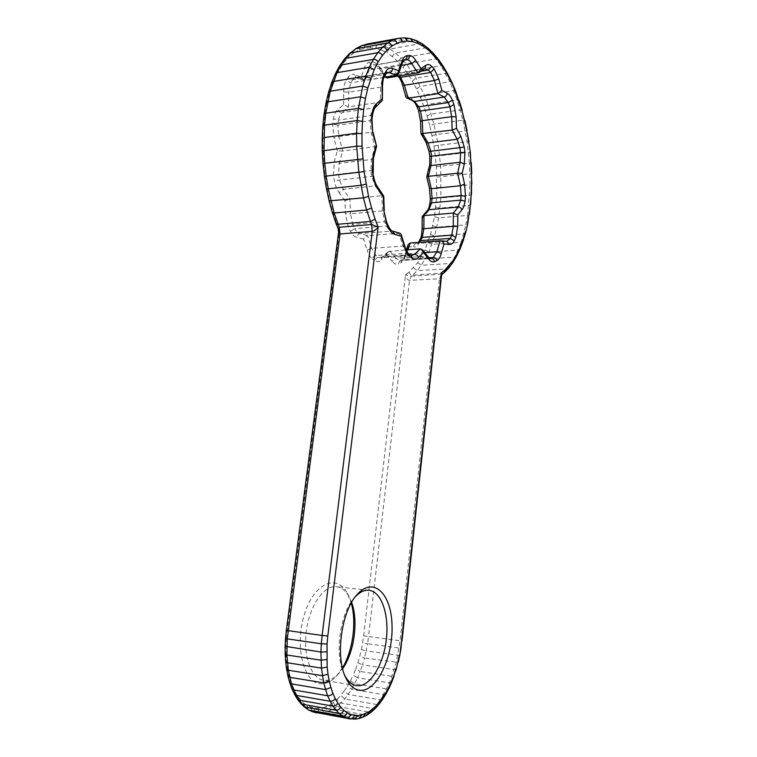 <?xml version="1.0" encoding="UTF-8"?>
<svg xmlns="http://www.w3.org/2000/svg" width="757" height="757" viewBox="0 0 757 757"><rect width="100%" height="100%" fill="white"/><g stroke="black" fill="none" stroke-linecap="round" stroke-linejoin="round"><path stroke-width="0.57" stroke-dasharray="3.79 2.84" d="M338.124 228.661L339.514 230.223L338.597 232.323M336.08 223.637L336.43 222.653L339.514 230.223L286.241 638.151L285.521 638.369M441.586 275.548L439.42 278.765L409.48 280.383C407.635 280.128 406.31 278.226 405.525 274.687L411.316 276.116L409.48 280.383L368.527 636.495L401.976 641.065M443.905 272.946L412.697 275.113L411.316 276.116L442.372 274.11M438.454 59.472L436.335 58.866L406.405 63.891L402.942 67.269L397.87 61.582L401.21 57.996L406.405 63.891L416.009 78.103L424.327 95.032L427.923 104.324L433.922 124.12L438.199 145.022L440.669 166.398L440.886 197.993L438.691 217.865L434.679 236.08L428.916 252.072L425.415 259.045L417.277 270.637L412.697 275.113C410.881 275.028 409.669 274.043 409.064 272.16L417.694 262.641L424.904 249.867L430.544 234.358L434.48 216.672L436.619 197.378L436.42 166.682L433.998 145.921L429.815 125.624L433.922 124.12L462.906 120.231L457.114 100.094L449.79 81.709L451.92 82.343M361.155 76.996L364.24 80.299L365.3 80.337L356.405 77.782L354.692 74.839L361.155 76.996L364.42 67.979C365.603 64.459 367.325 62.5 369.586 62.121L372.255 61.904C374.545 61.923 376.721 63.522 378.765 66.682L384.187 74.621L385.058 77.119M402.554 85.077L405.97 97.066M420.551 121.375L420.987 133.554M429.191 166.72L429.446 167.865L427.194 177.129L426.759 176.883M427.459 210.38L426.863 212.944L422.548 217.988L422.188 216.994M410.171 243.006L416.511 243.451C414.741 243.782 413.786 244.956 413.644 246.971L408.155 246.555L408.155 244.606M409.934 254.702L383.695 256.472L380.951 257.882L411.865 255.819L407.058 253.368L402.932 246.072L371.715 248.334L367.098 250.094L363.54 239.098L367.58 235.616L371.715 248.334L375.983 255.488L378.576 257.238L380.951 257.882L383.695 256.472L389.751 251.021L395.892 258.279L392.107 261.316L386.799 255.033L388.256 251.627L406.074 249.867M377.431 186.648L375.311 185.919L371.659 176.154L370.826 170.42L371.498 159.472L339.268 163.332L338.578 174.101L339.429 179.731L343.195 189.307L349.895 198.883L350.5 213.853L345.429 213.748L344.946 200.813L349.895 198.883L381.802 195.694L375.311 185.919L343.195 189.307L339.108 192.628C336.818 189.591 335.228 185.597 334.367 180.668L333.468 174.829L334.348 161.364L337.367 150.813L342.703 151.05L339.268 163.332L334.348 161.364M386.363 73.259L357.843 77.952L355.676 77.668L352.677 79.807L350.699 82.882L348.731 92.193L348.57 106.898L342.05 112.642C340.073 112.708 338.682 111.667 337.859 109.528L343.555 104.665L348.57 106.898L380.468 102.11L380.62 87.159L382.493 86.307M400.122 233.298L367.58 235.616L360.095 233.582C358.212 233.96 357.2 235.247 357.049 237.461C354.56 236.979 352.355 234.944 350.444 231.339L348.267 226.93L345.429 213.748M376.598 146.394L342.703 151.05L338.852 136.525L333.979 138.285L332.702 124.176L333.43 118.811C334.159 114.345 335.635 111.251 337.859 109.528M342.448 667.958L336.061 676.503C331.424 681.291 326.627 683.732 321.687 683.826C304.219 684.707 294.189 647.14 304.172 615.119C313.748 582.947 336.865 573.087 347.425 593.412L351.248 603.045M381.963 101.381L380.468 102.11L374.157 107.91L375.406 107.399M383.667 196.035L381.802 195.694L382.389 210.919L384.272 210.446M383.941 77.299L365.3 80.337L369.094 69.928L364.42 67.979M367.145 44.048L403.964 37.897L398.4 38.361M435.777 207.191L440.016 208.099L468.82 205.488L470.693 204.636M434.48 216.672L438.691 217.865L467.552 215.395L470.021 184.717L471.876 184.112M437.007 187.301L441.284 187.622L470.021 184.717L469.425 163.181L471.289 162.85M436.619 197.378L440.886 197.993L469.643 195.24L471.507 194.502M436.42 166.682L469.425 163.181L467.031 141.474L462.906 120.231L464.874 120.486M436.94 177.053L471.8 173.523M433.998 145.921L468.943 141.464M435.436 156.283L470.334 152.138M447.756 74.044L445.608 73.382L416.009 78.103L412.31 81.008L407.768 73.77L411.354 70.619L441.113 65.736L443.261 66.398M416.435 40.651L415.167 40.575L420.684 43.622L390.196 49.025C388.379 49.555 387.357 50.861 387.139 52.952L381.575 50.123C381.698 47.965 382.663 46.622 384.48 46.082L415.167 40.575L409.575 38.645L378.699 44.237C376.872 44.786 375.964 46.168 375.945 48.372L370.305 47.748C370.211 45.505 371.081 44.105 372.898 43.546L378.699 44.237L384.48 46.082L390.196 49.025L401.21 57.996L431.32 52.839L420.684 43.622L422.311 43.859M397.87 61.582L392.59 56.794C392.902 54.788 393.971 53.539 395.788 53.028L426.087 47.738L427.96 48.117M455.723 91.209L453.632 90.632L424.327 95.032L420.428 97.407L416.549 88.919L420.343 86.27L449.79 81.709L441.113 65.736L431.32 52.839L433.345 53.35M462.215 110.371L460.209 109.983L431.13 114.052L427.09 115.84L423.958 106.406L427.923 104.324L457.114 100.094L459.168 100.577M432.124 135.673L436.278 134.472L467.116 130.895M413.54 267.836L417.277 270.637L446.942 268.886L451.03 263.436L452.809 262.584M417.694 262.641L421.526 265.262L451.03 263.436L454.777 257.143L461.117 242.287L463.038 241.199M421.488 256.623L425.415 259.045L454.777 257.143L456.641 256.159M424.904 249.867L428.916 252.072L458.146 250.075L460.048 249.015M427.932 242.42L432.001 244.388L461.117 242.287L465.829 224.876L467.731 223.845M430.544 234.358L434.679 236.08L463.691 233.866L465.602 232.787M432.73 225.756L436.903 227.214L465.829 224.876L467.552 215.395L469.435 214.439M399.772 655.411L366.17 650.897L367.524 643.724L362.669 642.825L363.644 635.852L368.527 636.495L367.524 643.724L401.04 648.285M396.308 669.32L394.246 669.623L362.499 664.816L364.495 657.947L359.764 656.338L361.373 649.638L366.17 650.897L364.495 657.947L398.191 662.46M391.662 682.322L389.514 682.852L357.597 677.789L360.19 671.45L355.648 669.16L357.853 662.867L362.499 664.816L360.19 671.45L392.022 676.389L394.123 675.954M385.928 694.008L383.723 694.642L351.608 689.334L347.435 686.107L350.425 680.836L354.73 683.76L386.742 688.955L388.918 688.359M403.964 37.897L410.379 38.626M354.418 719.15L316.956 712.895M358.884 718.516L361.95 717.116L329.115 711.22C327.166 710.634 326.125 709.148 325.974 706.764L329.825 704.843C330.099 707.152 331.206 708.599 333.156 709.177L365.868 714.996L369.709 712.176L337.13 706.432C335.171 705.874 333.998 704.483 333.61 702.269L337.3 699.061C337.802 701.162 339.032 702.487 340.991 703.035L373.447 708.675L377.052 704.559L344.709 699.023L340.849 695.276L344.236 690.942L348.258 694.434L380.487 699.865L389.514 682.852L396.176 662.621L400.056 640.772L439.42 278.765L441.189 274.431L446.942 268.886L448.57 268.205M363.275 717.03L361.95 717.116L365.868 714.996L367.542 714.759M371.63 711.798L369.709 712.176L373.447 708.675L375.529 708.173M379.219 703.972L377.052 704.559L380.487 699.865L382.692 699.231M308.127 709.65L307.058 705.59L314.401 708.268L322.094 707.984C322.113 710.426 323.097 711.949 325.037 712.545L358.004 718.497L350.16 718.932M322.189 138.399L322.804 138.928L323.608 163.682L323.002 163.597M322.785 126.145L323.39 126.911L322.804 138.928M322.264 150.927L322.879 151.23M331.613 82.816L332.001 84.642L328.964 94.086L328.491 92.553M325.955 103.103L326.494 104.362L323.39 126.911M324.412 176.239L324.99 176.107L326.996 188.361L326.456 188.711M344.17 59.396L344.019 62.235L335.55 76.135L335.294 73.997M339.581 68.641L339.496 66.162M329.106 200.86L329.598 200.302L332.758 211.771L332.332 212.547M370.305 47.748L364.713 48.278L359.225 49.981L353.907 52.876L354.815 49.29M349.299 53.756L348.816 56.974L344.019 62.235M359.225 49.981L360.692 46.063M286.354 630.401L287.054 630.335M364.713 48.278C364.495 46.196 365.205 44.814 366.833 44.124M285.124 646.289L285.862 645.825L285.9 653.376L285.171 654.086M285.654 661.694L286.364 660.719L287.253 667.769L286.572 669.008M287.915 675.982L288.549 674.449L292.287 686.41L297.387 696.109L303.614 703.149L307.058 705.59M289.676 682.521L290.234 680.685M291.842 688.577L292.287 686.41M294.388 694.084L294.681 691.567M297.312 698.995L297.387 696.109M300.586 703.253L300.378 699.97M304.2 706.82L303.614 703.149M318.224 708.495C318.12 710.965 319.038 712.507 320.968 713.103L325.037 712.545L333.156 709.177L337.13 706.432L344.709 699.023L351.608 689.334L357.597 677.789L353.169 675.168L355.648 669.16M314.401 708.268C314.155 710.539 314.893 712.053 316.596 712.81M310.663 707.303L312.338 711.675M324.043 114.335L324.63 115.348M351.627 602.373L349.119 596.724C345.76 590.706 341.558 587.356 336.496 586.684C324.299 585.029 310.105 604.55 306.519 629.758C302.772 654.947 310.966 678.509 323.466 680.221L325.406 680.382C329.948 680.325 334.357 678.083 338.634 673.664L342.637 668.734M344.861 675.651L344.463 674.875C333.932 655.534 340.035 612.139 354.957 597.112L355.535 596.497M363.644 635.852L405.525 274.687L409.064 272.16M386.467 76.892L380.96 68.821L378.85 68.13L378.765 66.682M418.895 241.672L418.914 243.385C417.467 246.063 415.707 247.255 413.644 246.971M418.46 242.391L417.239 243.489L446.885 241.322L417.239 243.489L419.52 242.316M420.466 238.512L420.551 240.083L418.914 243.385M422.103 229.078L420.551 240.083M422.548 217.988L422.482 229.239M429.853 258.553L400.784 260.436L403.14 259.462L399.914 260.626L430.156 258.657L426.295 256.263L395.892 258.279L399.914 260.626L400.784 260.436L400.056 260.588L398.239 263.985C396.129 264.685 394.085 263.796 392.107 261.316M428.916 257.777L403.14 259.462L406.821 253.822L404.995 254.854C403.831 258.08 402.894 259.698 402.175 259.717L400.69 262.963L398.239 263.985M406.443 249.848L404.995 254.854L405.298 255.913C404.266 259.556 402.724 261.913 400.69 262.963M408.155 246.555L405.298 255.913M424.904 252.592L406.821 253.822L407.995 249.734M429.806 203.747L430.146 204.39C429.616 208.298 428.528 211.156 426.863 212.944M430.326 199.157L430.146 204.39M429.456 188.256L430.667 199.706M427.194 177.129L429.711 187.708M408.771 253.832L407.058 253.368L375.983 255.488C374.1 255.819 372.936 256.992 372.472 259.017C370.182 257.304 368.394 254.333 367.098 250.094M411.231 255.582L409.565 255.147L378.576 257.238C376.712 257.56 375.576 258.752 375.169 260.805L372.472 259.017M388.256 251.627L382.077 257.219L381.585 259.821C379.617 261.799 377.478 262.13 375.169 260.805M386.799 255.033L381.585 259.821M429.73 156.415L429.446 167.865M429.077 151.457L430.071 156.33M425.983 142.146L429.408 151.296M421.318 133.033L425.85 140.726M404.948 246.668L402.932 246.072L398.93 233.128L391.691 231.036C389.77 230.62 388.067 228.945 386.6 226.002L384.575 221.659L382.389 210.919L350.5 213.853L352.753 224.394L348.267 226.93M386.666 222.388L384.575 221.659L352.753 224.394L354.834 228.661L350.444 231.339M388.701 226.769L386.6 226.002L354.834 228.661C356.358 231.547 358.108 233.184 360.095 233.582L392.381 231.065M363.54 239.098L357.049 237.461M418.517 110.437L420.93 121.688M416.804 106.226L416.927 105.308L418.678 109.604M413.208 101.315L411.496 98.571C413.577 99.498 415.385 101.75 416.927 105.308M406.017 95.779L411.496 98.571M372.747 170.278L333.468 174.829M373.589 176.135L334.367 180.668M344.946 200.813L339.108 192.628M398.579 76.807L402.856 84.633M399.223 76.003L396.148 74.404L395.504 72.312L398.002 74.792M421.412 71.177L398.135 74.962L394.69 73.618L393.262 74.252C391.397 74.347 390.101 73.391 389.382 71.395C391.303 70.051 393.347 70.363 395.504 72.312M384.187 74.621L389.382 71.395M417.845 72.984L423.655 69.275L393.262 74.252L387.243 77.952M373.419 158.26L371.498 159.472L374.81 146.99L371.072 132.191L370.078 120.713L370.75 115.452C371.308 111.818 372.444 109.301 374.157 107.91L342.05 112.642C340.281 114.023 339.108 116.502 338.53 120.07L333.43 118.811M372.662 114.222L370.75 115.452L338.53 120.07L337.83 125.246L332.702 124.176M371.98 119.568L370.078 120.713L337.83 125.246L338.852 136.525L371.072 132.191L373.097 132.484M337.367 150.813L333.979 138.285M401.57 65.367L380.96 68.821C379.323 66.285 377.592 65.017 375.765 65.007L375.396 65.045C373.693 64.922 372.652 63.872 372.255 61.904M403.765 60.238L373.135 65.234C371.28 65.291 370.097 64.25 369.586 62.121M404.162 59.954L373.116 65.244C371.356 65.594 370.022 67.155 369.094 69.928L400.302 64.686L402.232 63.219M343.555 104.665L343.659 91.947L348.731 92.193L380.62 87.159L382.512 77.706L384.424 74.593L352.677 79.807C350.699 79.93 349.214 79.031 348.201 77.129C350.027 74.621 352.194 73.855 354.692 74.839M384.31 76.571L382.512 77.706L350.699 82.882L346.138 80.299L348.201 77.129M343.659 91.947C343.621 87.074 344.454 83.185 346.138 80.299M446.914 241.322L440.063 240.802M428.396 257.134L426.295 256.263L420.362 248.864M361.373 649.638L362.669 642.825M357.853 662.867L359.764 656.338M350.425 680.836L353.169 675.168M344.236 690.942L347.435 686.107M337.3 699.061L340.849 695.276M329.825 704.843L333.61 702.269M322.094 707.984L325.974 706.764M287.253 667.769L288.549 674.449M285.9 653.376L286.364 660.719M286.241 638.151L285.862 645.825M332.758 211.771L336.43 222.653M326.996 188.361L329.598 200.302M323.608 163.682L324.99 176.107M328.964 94.086L326.494 104.362M335.55 76.135L332.001 84.642M353.907 52.876L348.816 56.974M381.575 50.123L375.945 48.372M392.59 56.794L387.139 52.952M407.768 73.77L402.942 67.269M416.549 88.919L412.31 81.008M423.958 106.406L420.428 97.407M429.815 125.624L427.09 115.84M397.993 76.202L394.69 73.618L424.932 68.707M396.64 75.236L400.302 64.686C401.191 61.875 402.478 60.305 404.181 59.954L375.396 65.045C375.254 64.26 376.409 65.291 378.85 68.13L384.878 76.892M364.24 80.299L355.676 77.668L387.329 72.445L386.155 73.552M349.119 596.724L347.425 593.412M338.634 673.664L336.061 676.503M369.038 590.29L336.496 586.684M356.452 685.605L323.466 680.221M344.463 674.875L345.22 676.521M354.957 597.112L356.093 595.787"/><path stroke-width="1.14" d="M336.07 223.608L332.342 212.594L334.206 213.01L366.625 209.992L371.488 224.507L339.221 227.251L338.114 228.642L338.597 232.352L340.044 233.97L372.283 231.349C374.431 230.932 376.371 229.485 378.103 227.005L371.488 224.507L372.283 231.349L322.132 635.454L327.8 635.975L378.103 227.005L375.131 219.256L370.305 221.451L338.01 224.252L336.089 223.675L338.076 228.548M452.809 262.584L453.131 260.399L444.889 270.069L443.99 272.88L442.372 274.11L441.492 272.624L441.586 275.548M385.058 77.119L387.243 77.952L418.697 72.7L420.911 68.594L415.707 60.446C413.738 57.201 411.657 55.554 409.452 55.507L406.887 55.696C404.721 56.065 403.074 58.034 401.939 61.62L398.807 70.789L398.731 73.401L396.64 75.236L383.941 77.299M405.97 97.066L406.575 97.908L408.118 98.164L404.427 85.248L402.554 85.077L405.97 97.066M419.52 242.316L422.302 237.405L423.854 228.709L422.103 229.078L422.188 216.994L428.945 209.708L431.575 202.848L432.086 198.315L431.31 188.682L429.456 188.256L426.749 176.835L428.415 176.334L430.998 165.528L431.499 156.264L430.856 151.391L428.017 142.912L422.785 133.923L422.292 120.694L420.551 121.375L421.006 133.667L452.166 130.1L457.219 139.26L460.862 136.307L456.518 128.435L452.166 130.1L451.692 116.673L456.14 116.881L453.973 104.551L452.308 100.161C450.822 96.527 449.09 94.218 447.103 93.253L441.842 90.367L438 93.688L408.118 98.164L414.467 101.447L406.575 97.908M406.443 249.848L408.155 244.606L410.171 243.006L440.063 240.802L436.846 251.778L424.904 252.592M423.967 215.613L453.358 213.048L453.254 226.334L423.854 228.709L423.967 215.613M406.074 249.867L420.362 248.864L414.514 254.39L409.934 254.702M351.248 603.045C356.727 621.989 352.97 650.585 342.448 667.958M384.31 76.571L384.376 76.457C383.468 77.119 382.843 80.403 382.493 86.307L382.001 85.872L382.38 100.284L375.491 107.333L376.428 103.766C374.289 105.507 372.87 108.648 372.17 113.209L371.479 118.679L372.718 133.1L376.598 146.394M377.431 186.648L377.686 188.625L383.297 197.009L383.667 196.035M401.201 236.175L401.229 234.528L400.122 233.298L392.448 231.074L394.965 234.471L401.201 236.175L404.626 247.407C405.875 251.74 407.597 254.778 409.783 256.538L412.376 258.374C414.59 259.727 416.643 259.396 418.536 257.389L423.532 252.526L422.605 249.876L420.362 248.864M428.916 257.777L433.288 257.494L436.846 251.778L441.265 253.5L443.99 243.972C443.375 242.041 442.107 240.981 440.177 240.792L440.063 240.802M422.103 229.078C421.64 235.2 421.1 238.341 420.466 238.512L422.302 237.405L451.768 235.162L453.254 226.334L457.701 226.409L457.758 214.95L453.358 213.048L458.155 207.077C460.001 207.096 461.24 208.024 461.874 209.84C463.473 208.024 464.514 205.128 465.016 201.144L465.508 196.385L464.59 184.169L462.167 173.372L457.625 173.192L428.415 176.334L431.31 188.682L460.426 185.739L464.59 184.169M361.231 690.356C377.885 690.252 393.394 655.363 392.003 624.639C391.142 593.62 373.636 576.361 357.569 594.075C341.407 610.293 334.755 657.634 346.195 678.632C350.226 686.429 355.232 690.337 361.231 690.356M360.692 46.063L367.145 44.048L398.684 38.323C400.519 38.361 401.702 39.43 402.204 41.521L407.578 41.039L404.853 37.878L403.964 37.897M349.592 53.473L356.017 48.741L387.641 43.026C389.656 42.894 391.047 43.915 391.823 46.101L396.933 43.206C396.261 40.982 394.927 39.932 392.94 40.064L387.641 43.026L382.569 47.246L377.79 52.706C379.844 52.564 381.348 53.51 382.323 55.554L386.931 50.227C386.061 48.107 384.603 47.114 382.569 47.246L350.775 52.933L349.299 53.756M361.184 45.855L392.94 40.064L398.4 38.361M335.294 73.997L337.092 72.672L369.34 67.203L365.792 76.116L333.421 81.463L331.613 82.816M339.496 66.162L341.246 64.941L373.352 59.377L369.34 67.203L374.195 69.653L378.055 62.046C376.995 60.115 375.425 59.235 373.352 59.377L377.79 52.706L345.826 58.346L344.17 59.396M324.403 176.201L323.012 163.626L324.753 163.238L323.996 150.35L324.535 125.179L357.2 120.543L356.623 133.204L361.96 133.667L362.518 121.394L357.2 120.543L358.43 108.365L363.701 109.595L365.489 98.391L360.294 96.82L327.734 101.845L325.955 103.103M322.785 126.126L324.535 125.179L325.803 113.209L358.43 108.365L362.764 86.024L330.289 91.219L337.092 72.672L341.246 64.941L345.826 58.346L350.775 52.933L356.017 48.741L361.496 45.78L367.145 44.048M467.731 223.845L465.602 232.787M469.444 214.335L470.4 204.03L467.76 223.722M471.507 194.435L471.564 183.8L470.693 204.551M463.038 241.199L462.924 239.855L460.038 247.425L460.048 249.015M451.92 82.343L462.035 110.976L466.861 131.207L470.334 152.138L471.876 184.055M460.038 247.425L456.764 254.295L456.641 256.159M468.659 141.654L470.324 152.119M466.861 131.207L468.933 141.436M464.647 120.959L462.035 110.976M459.196 100.672L462.215 110.371M401.04 648.247L401.551 640.999L399.772 655.411M459.026 101.353L455.723 91.209M455.648 92.146L455.761 91.304M396.327 669.235L397.841 661.94L396.308 669.32L391.511 681.215L391.662 682.322M443.261 66.398L443.517 67.96L447.87 75.378L447.756 74.044M391.71 682.199L394.142 675.906M422.311 43.859L423.731 46.527L428.954 50.501L438.88 61.279L438.454 59.472M434.016 55.441L433.345 53.35M388.918 688.359L388.88 687.025L386.013 692.437L385.928 694.008M428.954 50.501L427.96 48.117M410.379 38.626L412.991 41.749L418.394 43.594L416.435 40.651M312.338 711.675L309.216 710.113L342.666 716.16C344.795 716.292 346.29 715.157 347.141 712.753L343.82 710.284C342.855 712.621 341.293 713.719 339.145 713.586L346.346 717.948L354.418 719.15M386.013 692.437L376.267 705.77L369.085 711.75L361.638 715.043L357.91 715.602L350.623 714.466C349.885 716.917 348.457 718.071 346.346 717.948L313.02 711.902L350.16 718.932M370.779 78.302L365.792 76.116L362.764 86.024L367.864 87.916L374.195 69.653M308.127 709.65L302.185 704.218L335.834 710.217C338 710.359 339.628 709.309 340.707 707.076L337.811 703.149C336.638 705.269 334.954 706.253 332.768 706.101L339.145 713.586L304.2 706.82M297.473 699.241L300.803 703.508L302.185 704.218L296.176 695.371L329.995 701.256C332.191 701.417 333.932 700.509 335.2 698.541L332.881 693.289C331.538 695.087 329.749 695.91 327.535 695.73L332.768 706.101L299.034 700.149L297.312 698.995M291.909 688.747L294.482 694.264L296.176 695.371L291.483 683.883L325.434 689.589L330.904 687.451L329.267 681.092L323.703 682.89L327.535 695.73L293.65 689.93L291.842 688.577M368.536 196.394L363.455 197.899L366.625 209.992L371.592 208.128L368.536 196.394L364.089 171.65L362.035 146.233L356.698 146.167L358.827 172.388L363.455 197.899L329.106 200.87L332.323 212.518M362.754 158.951L324.753 163.238L326.182 176.097L364.089 171.65M285.654 661.76L286.572 669.065L288.341 670.229L322.368 675.698L328.018 674.26L327.156 667.059L321.46 668.109L287.395 662.772L285.654 661.722M366.028 184.188L360.843 185.314L328.254 188.786L326.182 176.097L324.412 176.239M327.156 667.059L327.024 643.97L321.318 643.772L320.93 652.051L285.124 646.298M326.655 651.824L320.93 652.051L321.46 668.109L323.703 682.89L289.704 677.297L287.915 675.982M326.702 659.555L320.977 660.189L286.912 655.004L287.263 638.889L321.318 643.772L322.132 635.454L286.354 630.401L285.521 638.331M354.229 715.412C353.699 717.674 352.469 718.857 350.557 718.97M357.91 715.602L354.446 719.15M361.638 715.043L358.884 718.516M365.376 713.747L363.275 717.03M369.085 711.75L367.542 714.759M372.718 709.082L371.63 711.798M376.267 705.77L375.529 708.173M379.683 701.862L379.219 703.972M382.938 697.405L382.692 699.231M449.166 265.679L448.57 268.205M322.264 150.917L356.698 146.167L356.623 133.204L323.93 137.613L322.189 138.389M328.491 92.553L330.289 91.219L325.803 113.209L324.043 114.335L322.785 126.088M329.096 200.832L326.466 188.748L328.254 188.786L334.206 213.01L339.221 227.251L340.044 233.97L287.263 638.889L285.521 638.369L285.124 646.251M285.171 654.105L286.912 655.004L288.341 670.229L291.483 683.883L289.676 682.521M342.637 668.734C354.39 652.212 358.496 620.806 351.627 602.373M355.535 596.497C360.039 591.908 364.543 589.835 369.038 590.29C381.367 591.633 389.136 614.173 386.411 638.794C383.865 663.406 371.091 685.71 358.345 685.747L356.452 685.605C351.901 684.811 348.031 681.499 344.861 675.651M444.889 270.069L441.492 272.624L401.551 640.999M387.243 77.952L386.467 76.892M429.077 151.457L429.73 156.415L464.912 152.214L464.268 147.095L429.077 151.457L425.983 142.146L428.017 142.912L457.219 139.26L459.963 147.88L460.587 152.838L460.114 162.235L430.998 165.528L429.191 166.72L426.749 176.835M462.167 173.372L464.325 163.957L460.114 162.235L457.625 173.192L460.426 185.739L461.164 195.524L460.682 200.122L458.155 207.077L428.945 209.708L427.393 210.446L422.397 216.341M443.99 243.972L449.251 244.426L446.885 241.322L450.245 238.398L454.295 240.792L455.856 237.443L451.768 235.162L450.245 238.398L420.731 240.594L418.46 242.391M407.995 249.734L410.171 243.006M465.016 201.144L460.682 200.122L431.575 202.848L429.806 203.747C429.257 207.181 428.471 209.386 427.459 210.38M465.508 196.385L461.164 195.524L432.086 198.315L430.326 199.157L429.806 203.747M421.412 71.177L428.358 70.041L431.755 66.351C429.692 64.336 427.733 64.004 425.898 65.348L424.932 68.707L428.358 70.041L430.686 72.492L434.433 80.535L438 93.688L444.132 97.076L448.314 102.574L449.942 106.813L451.692 116.673L422.292 120.694L420.485 110.995L418.517 110.437L420.551 121.375M453.973 104.551L449.942 106.813L420.485 110.995L418.801 106.841L416.804 106.226L418.517 110.437M452.308 100.161L448.314 102.574L418.801 106.841L414.467 101.447L444.132 97.076C445.958 96.603 446.942 95.325 447.103 93.253M441.842 90.367L438.814 78.974L434.433 80.535L404.427 85.248L400.538 77.356L397.993 76.202M438.814 78.974L434.149 68.896L430.686 72.492L400.538 77.356L399.223 76.003M423.532 252.526L428.632 258.96L428.396 257.134L430.156 258.657L431.017 258.478C432.909 258.563 434.073 259.642 434.509 261.704L436.855 260.663C436.363 258.639 435.18 257.579 433.288 257.494L429.853 258.553M418.536 257.389C417.817 255.459 416.473 254.456 414.514 254.39L411.231 255.582L412.376 258.374M425.898 65.348L420.911 68.594M398.731 73.401L402.232 63.219L401.939 61.62M375.406 107.399L375.491 107.333C375.235 108.26 374.734 105.753 372.662 114.222L371.98 119.568L372.718 133.1M373.419 158.26L373.116 176.381C373.949 181.415 375.472 185.503 377.686 188.625M372.747 170.278L372.245 170.41L373.116 176.381M376.598 146.356L373.447 158.166L373.078 156.661L372.245 170.41M375.983 145.912L373.078 156.661M392.381 231.065L392.448 231.074C391.568 231.093 390.328 229.683 388.729 226.845L388.606 228.198C390.451 231.879 392.571 233.97 394.965 234.471M388.701 226.769L386.695 222.454L386.515 223.684L388.606 228.198M386.666 222.388L383.78 210.209L386.515 223.684M383.297 197.009L383.78 210.209M371.98 119.568L371.479 118.679M372.662 114.222L372.17 113.209M381.907 98.855L376.428 103.766M408.771 253.832L409.783 256.538M411.231 255.582L408.865 253.907C407.493 252.97 406.178 250.558 404.948 246.668L404.626 247.407M386.155 73.552L384.376 76.457L384.376 74.006C382.749 76.94 381.963 80.895 382.001 85.872M386.363 73.259L389.42 72.748L387.329 72.445L386.231 73.448L386.354 70.789L384.376 74.006M396.64 75.236L389.42 72.748C391.369 72.208 392.429 70.798 392.59 68.518C390.186 67.487 388.114 68.244 386.354 70.789M398.807 70.789L392.59 68.518M436.855 260.663C438.805 259.604 440.281 257.21 441.265 253.5M428.632 258.96C430.525 261.487 432.484 262.405 434.509 261.704M402.232 63.219L404.266 59.935C406.149 59.387 407.029 57.977 406.887 55.696M404.162 59.954L406.746 59.737C408.629 59.188 409.537 57.778 409.452 55.507M403.765 60.238L406.746 59.737C408.515 59.756 410.18 61.062 411.77 63.654L415.707 60.446M401.57 65.367L411.77 63.654L417.845 72.984M455.856 237.443L457.701 226.409M449.251 244.426C451.229 244.729 452.913 243.517 454.295 240.792M434.149 68.896L431.755 66.351M457.758 214.95L461.874 209.84M456.518 128.435L456.14 116.881M464.268 147.095L460.862 136.307M464.325 163.957L464.912 152.214M327.024 643.97L327.8 635.975M329.267 681.092L328.018 674.26M332.881 693.289L330.904 687.451M337.811 703.149L335.2 698.541M343.82 710.284L340.707 707.076M350.623 714.466L347.141 712.753M391.511 681.215L388.88 687.025M396.015 668.611L393.895 675.055M399.384 655.089L397.841 661.94M456.764 254.295L453.131 260.399M465.413 231.661L462.924 239.855M469.16 213.673L467.495 222.908M471.204 194.047L470.4 204.03M471.497 173.362L471.564 183.8M470.04 152.214L470.986 162.802M447.87 75.378L451.92 83.469M438.88 61.279L443.517 67.96M418.394 43.594L423.731 46.527M407.578 41.039L412.991 41.749M396.933 43.206L402.204 41.521M386.931 50.227L391.823 46.101M378.055 62.046L382.323 55.554M365.489 98.391L367.864 87.916M362.518 121.394L363.701 109.595M362.035 146.233L361.96 133.667M375.131 219.256L371.592 208.128M442.381 274.1L441.615 275.17M420.466 238.512L418.895 241.672M429.456 188.256L430.326 199.157M429.73 156.415C429.91 163.19 429.73 166.625 429.191 166.72M425.983 142.146L421.006 133.667M413.208 101.315C414.013 101.429 415.215 103.075 416.804 106.226M398.579 76.807C400.141 78.454 401.465 81.207 402.554 85.077M424.932 68.707L418.697 72.7M382.493 86.307L382.38 100.284M373.097 132.484L376.598 146.29M373.589 176.135C374.393 180.734 375.699 184.263 377.497 186.733L383.695 196.072M384.272 210.446L383.742 196.262M404.948 246.668L401.229 234.528M428.396 257.134L422.605 249.876M446.914 241.322L440.177 240.792M465.612 232.74L463.104 241.019M456.679 256.093L453.008 262.291M464.883 120.552L467.116 130.876M441.605 275.368L401.986 641.037M399.762 655.439L398.201 662.394M447.841 74.205L451.938 82.381M438.625 59.699L443.299 66.455M433.581 53.605L438.502 59.538M391.672 682.294L388.994 688.208M428.273 48.391L433.411 53.416M416.956 40.887L422.397 43.906M404.863 37.878L410.436 38.635M358.941 718.507L355.042 719.112M359.471 718.365L363.36 717.002M367.628 714.712L363.795 716.803M367.959 714.494L371.706 711.741M404.238 37.859L398.684 38.323M375.595 708.107L371.961 711.523M375.775 707.918L379.276 703.906M416.511 40.679L410.985 38.768M382.73 699.175L379.408 703.736M382.824 699.023L385.956 693.961M428.036 48.183L422.718 44.124M388.947 688.312L386.032 693.828M443.384 66.588L447.784 74.091M451.976 82.475L455.742 91.247M401.03 648.314L399.781 655.382M448.636 268.129L444.283 272.615M448.844 267.874L452.866 262.509M460.086 248.949L456.774 255.904M471.289 162.878L471.8 173.504M463.057 241.142L460.142 248.798M467.741 223.807L465.64 232.636M322.785 126.182L322.189 138.351M322.189 138.436L322.264 150.889M328.481 92.581L325.974 102.999M335.285 74.025L331.67 82.664M339.477 66.19L335.379 73.798M360.673 46.073L355.222 49.016M338.578 232.475L286.354 630.363M285.171 654.143L285.644 661.656M286.581 669.103L287.906 675.944M287.934 676.096L289.666 682.492M289.723 682.663L291.833 688.548M294.501 694.292L297.293 698.966M300.822 703.527L304.182 706.811M304.532 707.104L308.118 709.64M312.84 711.864L316.767 712.857M308.553 709.896L312.319 711.675M285.124 646.336L285.171 654.057M349.28 53.775L344.378 59.131M344.161 59.425L339.628 65.935M324.412 176.267L326.447 188.682M331.604 82.844L328.519 92.43M322.264 150.955L323.002 163.559M325.945 103.132L324.053 114.26M345.22 676.521L346.195 678.632M356.093 595.787L357.569 594.075"/></g></svg>
